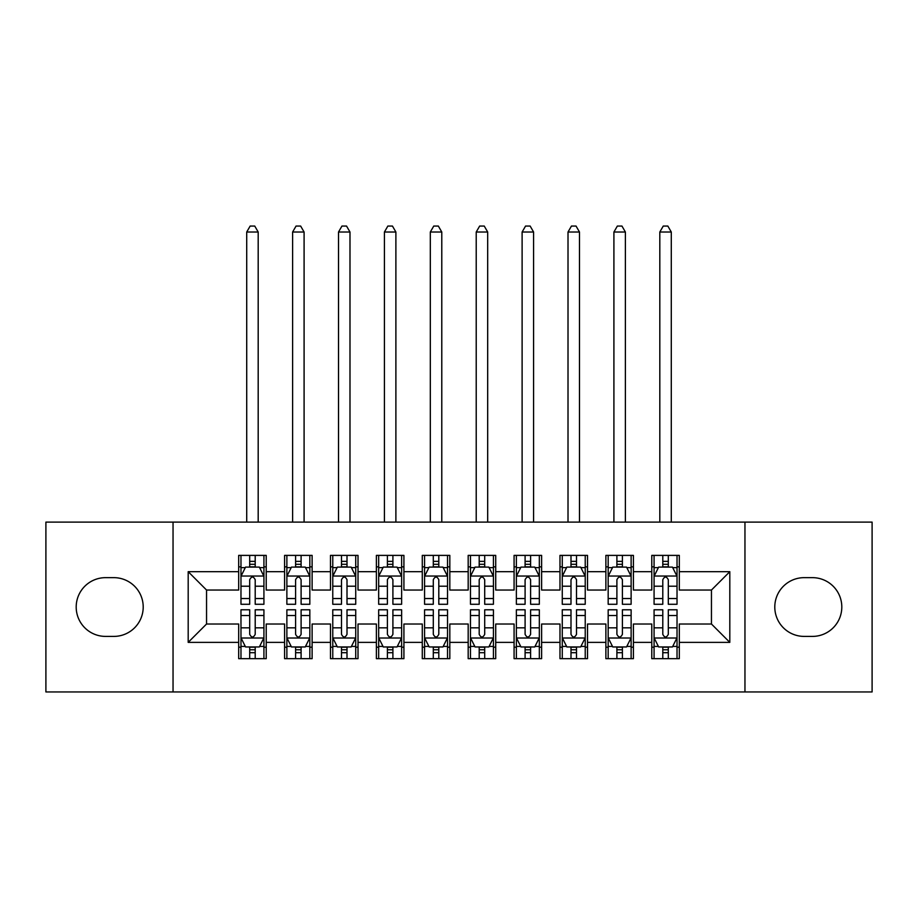 <?xml version="1.0" encoding="UTF-8"?>
<svg xmlns="http://www.w3.org/2000/svg" width="918" height="918" viewBox="0 0 918 918"><rect width="100%" height="100%" fill="white"/><g stroke="black" fill="none" stroke-linecap="round" stroke-linejoin="round"><path stroke-width="1.38" d="M744.957 691.942L872.1 691.942L872.1 522.112L744.957 522.112L744.957 691.942L173.043 691.942L173.043 522.112L45.9 522.112L45.9 691.942L173.043 691.942M744.957 522.112L173.043 522.112M188.19 642.37L188.19 571.684L238.68 571.684L238.68 590.045L206.55 590.045L206.55 624.01L188.19 642.37L238.68 642.37L238.68 658.665L266.22 658.665L266.22 642.37L284.58 642.37L284.58 658.665L312.12 658.665L312.12 642.37L330.48 642.37L330.48 658.665L358.02 658.665L358.02 642.37L376.38 642.37L376.38 658.665L403.92 658.665L403.92 642.37L422.28 642.37L422.28 658.665L449.82 658.665L449.82 642.37L468.18 642.37L468.18 658.665L495.72 658.665L495.72 642.37L514.08 642.37L514.08 658.665L541.62 658.665L541.62 642.37L559.98 642.37L559.98 658.665L587.52 658.665L587.52 642.37L605.88 642.37L605.88 658.665L633.42 658.665L633.42 642.37L651.78 642.37L651.78 658.665L679.32 658.665L679.32 624.01L711.45 624.01L711.45 590.045L679.32 590.045L679.32 571.684L729.81 571.684L729.81 642.37L679.32 642.37M679.32 571.684L679.32 555.39L651.78 555.39L651.78 571.684L633.42 571.684L633.42 555.39L605.88 555.39L605.88 571.684L587.52 571.684L587.52 555.39L559.98 555.39L559.98 571.684L541.62 571.684L541.62 555.39L514.08 555.39L514.08 571.684L495.72 571.684L495.72 555.39L468.18 555.39L468.18 571.684L449.82 571.684L449.82 555.39L422.28 555.39L422.28 571.684L403.92 571.684L403.92 555.39L376.38 555.39L376.38 571.684L358.02 571.684L358.02 555.39L330.48 555.39L330.48 571.684L312.12 571.684L312.12 555.39L284.58 555.39L284.58 571.684L266.22 571.684L266.22 555.39L238.68 555.39L238.68 571.684M633.42 642.37L633.42 624.01L651.78 624.01L651.78 642.37M729.81 571.684L711.45 590.045M587.52 642.37L587.52 624.01L605.88 624.01L605.88 642.37M651.78 571.684L651.78 590.045L633.42 590.045L633.42 571.684M541.62 642.37L541.62 624.01L559.98 624.01L559.98 642.37M605.88 571.684L605.88 590.045L587.52 590.045L587.52 571.684M495.72 642.37L495.72 624.01L514.08 624.01L514.08 642.37M559.98 571.684L559.98 590.045L541.62 590.045L541.62 571.684M449.82 642.37L449.82 624.01L468.18 624.01L468.18 642.37M514.08 571.684L514.08 590.045L495.72 590.045L495.72 571.684M403.92 642.37L403.92 624.01L422.28 624.01L422.28 642.37M468.18 571.684L468.18 590.045L449.82 590.045L449.82 571.684M358.02 642.37L358.02 624.01L376.38 624.01L376.38 642.37M422.28 571.684L422.28 590.045L403.92 590.045L403.92 571.684M312.12 642.37L312.12 624.01L330.48 624.01L330.48 642.37M376.38 571.684L376.38 590.045L358.02 590.045L358.02 571.684M266.22 642.37L266.22 624.01L284.58 624.01L284.58 642.37M330.48 571.684L330.48 590.045L312.12 590.045L312.12 571.684M206.55 624.01L238.68 624.01L238.68 642.37M284.58 571.684L284.58 590.045L266.22 590.045L266.22 571.684M651.78 566.865L654.075 566.865M677.025 566.865L679.32 566.865M605.88 566.865L608.175 566.865M631.125 566.865L633.42 566.865M559.98 566.865L562.275 566.865M585.225 566.865L587.52 566.865M514.08 566.865L516.375 566.865M539.325 566.865L541.62 566.865M468.18 566.865L470.475 566.865M493.425 566.865L495.72 566.865M422.28 566.865L424.575 566.865M447.525 566.865L449.82 566.865M376.38 566.865L378.675 566.865M401.625 566.865L403.92 566.865M330.48 566.865L332.775 566.865M355.725 566.865L358.02 566.865M284.58 566.865L286.875 566.865M309.825 566.865L312.12 566.865M238.68 566.865L240.975 566.865M263.925 566.865L266.22 566.865M238.68 647.19L240.975 647.19M263.925 647.19L266.22 647.19M284.58 647.19L286.875 647.19M309.825 647.19L312.12 647.19M330.48 647.19L332.775 647.19M355.725 647.19L358.02 647.19M376.38 647.19L378.675 647.19M401.625 647.19L403.92 647.19M422.28 647.19L424.575 647.19M447.525 647.19L449.82 647.19M468.18 647.19L470.475 647.19M493.425 647.19L495.72 647.19M514.08 647.19L516.375 647.19M539.325 647.19L541.62 647.19M559.98 647.19L562.275 647.19M585.225 647.19L587.52 647.19M605.88 647.19L608.175 647.19M631.125 647.19L633.42 647.19M651.78 647.19L654.075 647.19M677.025 647.19L679.32 647.19M188.19 571.684L206.55 590.045M711.45 624.01L729.81 642.37M105.57 577.651A29.376 29.376 0 0 0 76.194 607.028A29.376 29.376 0 0 0 105.57 636.404L113.832 636.404A29.376 29.376 0 0 0 143.208 607.028A29.376 29.376 0 0 0 113.832 577.651L105.57 577.651M812.43 636.404A29.376 29.376 0 0 0 841.806 607.028A29.376 29.376 0 0 0 812.43 577.651L804.168 577.651A29.376 29.376 0 0 0 774.792 607.028A29.376 29.376 0 0 0 804.168 636.404L812.43 636.404M255.204 561.357L249.696 561.357M263.925 598.525L255.204 598.525L255.204 604.274L263.925 604.274L263.925 576.274L259.335 567.094L245.565 567.094L240.975 576.274L240.975 604.274L249.696 604.274L249.696 598.525L240.975 598.525M240.975 576.274L240.975 555.39M263.925 576.274L263.925 555.39M249.696 567.094L249.696 555.39M255.204 555.39L255.204 567.094M255.204 598.525L255.204 579.717C253.368 576.183 251.532 576.183 249.696 579.717L249.696 598.525M255.204 566.865L249.696 566.865M258.188 522.112L258.188 232.024L246.713 232.024L246.713 522.112M246.713 232.024L250.155 226.058L254.745 226.058L258.188 232.024M249.696 652.698L255.204 652.698M240.975 615.53L249.696 615.53L249.696 609.781L240.975 609.781L240.975 637.78L245.565 646.96L259.335 646.96L263.925 637.78L263.925 609.781L255.204 609.781L255.204 615.53L263.925 615.53M263.925 637.78L263.925 658.665M240.975 637.78L240.975 658.665M255.204 646.96L255.204 658.665M249.696 658.665L249.696 646.96M249.696 615.53L249.696 634.338C251.532 637.872 253.368 637.872 255.204 634.338L255.204 615.53M249.696 647.19L255.204 647.19M301.104 561.357L295.596 561.357M309.825 598.525L301.104 598.525L301.104 604.274L309.825 604.274L309.825 576.274L305.235 567.094L291.465 567.094L286.875 576.274L286.875 604.274L295.596 604.274L295.596 598.525L286.875 598.525M286.875 576.274L286.875 555.39M309.825 576.274L309.825 555.39M295.596 567.094L295.596 555.39M301.104 555.39L301.104 567.094M301.104 598.525L301.104 579.717C299.268 576.183 297.432 576.183 295.596 579.717L295.596 598.525M301.104 566.865L295.596 566.865M304.087 522.112L304.087 232.024L292.613 232.024L292.613 522.112M292.613 232.024L296.055 226.058L300.645 226.058L304.087 232.024M347.004 561.357L341.496 561.357M355.725 598.525L347.004 598.525L347.004 604.274L355.725 604.274L355.725 576.274L351.135 567.094L337.365 567.094L332.775 576.274L332.775 604.274L341.496 604.274L341.496 598.525L332.775 598.525M332.775 576.274L332.775 555.39M355.725 576.274L355.725 555.39M341.496 567.094L341.496 555.39M347.004 555.39L347.004 567.094M347.004 598.525L347.004 579.717C345.168 576.183 343.332 576.183 341.496 579.717L341.496 598.525M347.004 566.865L341.496 566.865M349.988 522.112L349.988 232.024L338.512 232.024L338.512 522.112M338.512 232.024L341.955 226.058L346.545 226.058L349.988 232.024M295.596 652.698L301.104 652.698M286.875 615.53L295.596 615.53L295.596 609.781L286.875 609.781L286.875 637.78L291.465 646.96L305.235 646.96L309.825 637.78L309.825 609.781L301.104 609.781L301.104 615.53L309.825 615.53M309.825 637.78L309.825 658.665M286.875 637.78L286.875 658.665M301.104 646.96L301.104 658.665M295.596 658.665L295.596 646.96M295.596 615.53L295.596 634.338C297.432 637.872 299.268 637.872 301.104 634.338L301.104 615.53M295.596 647.19L301.104 647.19M341.496 652.698L347.004 652.698M332.775 615.53L341.496 615.53L341.496 609.781L332.775 609.781L332.775 637.78L337.365 646.96L351.135 646.96L355.725 637.78L355.725 609.781L347.004 609.781L347.004 615.53L355.725 615.53M355.725 637.78L355.725 658.665M332.775 637.78L332.775 658.665M347.004 646.96L347.004 658.665M341.496 658.665L341.496 646.96M341.496 615.53L341.496 634.338C343.332 637.872 345.168 637.872 347.004 634.338L347.004 615.53M341.496 647.19L347.004 647.19M392.904 561.357L387.396 561.357M401.625 598.525L392.904 598.525L392.904 604.274L401.625 604.274L401.625 576.274L397.035 567.094L383.265 567.094L378.675 576.274L378.675 604.274L387.396 604.274L387.396 598.525L378.675 598.525M378.675 576.274L378.675 555.39M401.625 576.274L401.625 555.39M387.396 567.094L387.396 555.39M392.904 555.39L392.904 567.094M392.904 598.525L392.904 579.717C391.068 576.183 389.232 576.183 387.396 579.717L387.396 598.525M392.904 566.865L387.396 566.865M395.887 522.112L395.887 232.024L384.412 232.024L384.412 522.112M384.412 232.024L387.855 226.058L392.445 226.058L395.887 232.024M438.804 561.357L433.296 561.357M447.525 598.525L438.804 598.525L438.804 604.274L447.525 604.274L447.525 576.274L442.935 567.094L429.165 567.094L424.575 576.274L424.575 604.274L433.296 604.274L433.296 598.525L424.575 598.525M424.575 576.274L424.575 555.39M447.525 576.274L447.525 555.39M433.296 567.094L433.296 555.39M438.804 555.39L438.804 567.094M438.804 598.525L438.804 579.717C436.968 576.183 435.132 576.183 433.296 579.717L433.296 598.525M438.804 566.865L433.296 566.865M441.787 522.112L441.787 232.024L430.312 232.024L430.312 522.112M430.312 232.024L433.755 226.058L438.345 226.058L441.787 232.024M387.396 652.698L392.904 652.698M378.675 615.53L387.396 615.53L387.396 609.781L378.675 609.781L378.675 637.78L383.265 646.96L397.035 646.96L401.625 637.78L401.625 609.781L392.904 609.781L392.904 615.53L401.625 615.53M401.625 637.78L401.625 658.665M378.675 637.78L378.675 658.665M392.904 646.96L392.904 658.665M387.396 658.665L387.396 646.96M387.396 615.53L387.396 634.338C389.232 637.872 391.068 637.872 392.904 634.338L392.904 615.53M387.396 647.19L392.904 647.19M433.296 652.698L438.804 652.698M424.575 615.53L433.296 615.53L433.296 609.781L424.575 609.781L424.575 637.78L429.165 646.96L442.935 646.96L447.525 637.78L447.525 609.781L438.804 609.781L438.804 615.53L447.525 615.53M447.525 637.78L447.525 658.665M424.575 637.78L424.575 658.665M438.804 646.96L438.804 658.665M433.296 658.665L433.296 646.96M433.296 615.53L433.296 634.338C435.132 637.872 436.968 637.872 438.804 634.338L438.804 615.53M433.296 647.19L438.804 647.19M484.704 561.357L479.196 561.357M493.425 598.525L484.704 598.525L484.704 604.274L493.425 604.274L493.425 576.274L488.835 567.094L475.065 567.094L470.475 576.274L470.475 604.274L479.196 604.274L479.196 598.525L470.475 598.525M470.475 576.274L470.475 555.39M493.425 576.274L493.425 555.39M479.196 567.094L479.196 555.39M484.704 555.39L484.704 567.094M484.704 598.525L484.704 579.717C482.868 576.183 481.032 576.183 479.196 579.717L479.196 598.525M484.704 566.865L479.196 566.865M487.688 522.112L487.688 232.024L476.212 232.024L476.212 522.112M476.212 232.024L479.655 226.058L484.245 226.058L487.688 232.024M479.196 652.698L484.704 652.698M470.475 615.53L479.196 615.53L479.196 609.781L470.475 609.781L470.475 637.78L475.065 646.96L488.835 646.96L493.425 637.78L493.425 609.781L484.704 609.781L484.704 615.53L493.425 615.53M493.425 637.78L493.425 658.665M470.475 637.78L470.475 658.665M484.704 646.96L484.704 658.665M479.196 658.665L479.196 646.96M479.196 615.53L479.196 634.338C481.032 637.872 482.868 637.872 484.704 634.338L484.704 615.53M479.196 647.19L484.704 647.19M530.604 561.357L525.096 561.357M539.325 598.525L530.604 598.525L530.604 604.274L539.325 604.274L539.325 576.274L534.735 567.094L520.965 567.094L516.375 576.274L516.375 604.274L525.096 604.274L525.096 598.525L516.375 598.525M516.375 576.274L516.375 555.39M539.325 576.274L539.325 555.39M525.096 567.094L525.096 555.39M530.604 555.39L530.604 567.094M530.604 598.525L530.604 579.717C528.768 576.183 526.932 576.183 525.096 579.717L525.096 598.525M530.604 566.865L525.096 566.865M533.587 522.112L533.587 232.024L522.112 232.024L522.112 522.112M522.112 232.024L525.555 226.058L530.145 226.058L533.587 232.024M525.096 652.698L530.604 652.698M516.375 615.53L525.096 615.53L525.096 609.781L516.375 609.781L516.375 637.78L520.965 646.96L534.735 646.96L539.325 637.78L539.325 609.781L530.604 609.781L530.604 615.53L539.325 615.53M539.325 637.78L539.325 658.665M516.375 637.78L516.375 658.665M530.604 646.96L530.604 658.665M525.096 658.665L525.096 646.96M525.096 615.53L525.096 634.338C526.932 637.872 528.768 637.872 530.604 634.338L530.604 615.53M525.096 647.19L530.604 647.19M576.504 561.357L570.996 561.357M585.225 598.525L576.504 598.525L576.504 604.274L585.225 604.274L585.225 576.274L580.635 567.094L566.865 567.094L562.275 576.274L562.275 604.274L570.996 604.274L570.996 598.525L562.275 598.525M562.275 576.274L562.275 555.39M585.225 576.274L585.225 555.39M570.996 567.094L570.996 555.39M576.504 555.39L576.504 567.094M576.504 598.525L576.504 579.717C574.668 576.183 572.832 576.183 570.996 579.717L570.996 598.525M576.504 566.865L570.996 566.865M579.487 522.112L579.487 232.024L568.012 232.024L568.012 522.112M568.012 232.024L571.455 226.058L576.045 226.058L579.487 232.024M570.996 652.698L576.504 652.698M562.275 615.53L570.996 615.53L570.996 609.781L562.275 609.781L562.275 637.78L566.865 646.96L580.635 646.96L585.225 637.78L585.225 609.781L576.504 609.781L576.504 615.53L585.225 615.53M585.225 637.78L585.225 658.665M562.275 637.78L562.275 658.665M576.504 646.96L576.504 658.665M570.996 658.665L570.996 646.96M570.996 615.53L570.996 634.338C572.832 637.872 574.668 637.872 576.504 634.338L576.504 615.53M570.996 647.19L576.504 647.19M622.404 561.357L616.896 561.357M631.125 598.525L622.404 598.525L622.404 604.274L631.125 604.274L631.125 576.274L626.535 567.094L612.765 567.094L608.175 576.274L608.175 604.274L616.896 604.274L616.896 598.525L608.175 598.525M608.175 576.274L608.175 555.39M631.125 576.274L631.125 555.39M616.896 567.094L616.896 555.39M622.404 555.39L622.404 567.094M622.404 598.525L622.404 579.717C620.568 576.183 618.732 576.183 616.896 579.717L616.896 598.525M622.404 566.865L616.896 566.865M625.387 522.112L625.387 232.024L613.913 232.024L613.913 522.112M613.913 232.024L617.355 226.058L621.945 226.058L625.387 232.024M616.896 652.698L622.404 652.698M608.175 615.53L616.896 615.53L616.896 609.781L608.175 609.781L608.175 637.78L612.765 646.96L626.535 646.96L631.125 637.78L631.125 609.781L622.404 609.781L622.404 615.53L631.125 615.53M631.125 637.78L631.125 658.665M608.175 637.78L608.175 658.665M622.404 646.96L622.404 658.665M616.896 658.665L616.896 646.96M616.896 615.53L616.896 634.338C618.732 637.872 620.568 637.872 622.404 634.338L622.404 615.53M616.896 647.19L622.404 647.19M668.304 561.357L662.796 561.357M677.025 598.525L668.304 598.525L668.304 604.274L677.025 604.274L677.025 576.274L672.435 567.094L658.665 567.094L654.075 576.274L654.075 604.274L662.796 604.274L662.796 598.525L654.075 598.525M654.075 576.274L654.075 555.39M677.025 576.274L677.025 555.39M662.796 567.094L662.796 555.39M668.304 555.39L668.304 567.094M668.304 598.525L668.304 579.717C666.468 576.183 664.632 576.183 662.796 579.717L662.796 598.525M668.304 566.865L662.796 566.865M671.288 522.112L671.288 232.024L659.812 232.024L659.812 522.112M659.812 232.024L663.255 226.058L667.845 226.058L671.288 232.024M662.796 652.698L668.304 652.698M654.075 615.53L662.796 615.53L662.796 609.781L654.075 609.781L654.075 637.78L658.665 646.96L672.435 646.96L677.025 637.78L677.025 609.781L668.304 609.781L668.304 615.53L677.025 615.53M677.025 637.78L677.025 658.665M654.075 637.78L654.075 658.665M668.304 646.96L668.304 658.665M662.796 658.665L662.796 646.96M662.796 615.53L662.796 634.338C664.632 637.872 666.468 637.872 668.304 634.338L668.304 615.53M662.796 647.19L668.304 647.19M263.81 576.045L241.09 576.045M240.975 567.645L245.29 567.645M259.61 567.645L263.925 567.645M249.696 586.212L240.975 586.212M263.925 586.212L255.204 586.212M255.204 564.283L249.696 564.283M241.09 638.01L263.81 638.01M263.925 646.41L259.61 646.41M245.29 646.41L240.975 646.41M255.204 627.843L263.925 627.843M240.975 627.843L249.696 627.843M249.696 649.772L255.204 649.772M309.71 576.045L286.99 576.045M286.875 567.645L291.19 567.645M305.51 567.645L309.825 567.645M295.596 586.212L286.875 586.212M309.825 586.212L301.104 586.212M301.104 564.283L295.596 564.283M355.61 576.045L332.89 576.045M332.775 567.645L337.09 567.645M351.41 567.645L355.725 567.645M341.496 586.212L332.775 586.212M355.725 586.212L347.004 586.212M347.004 564.283L341.496 564.283M286.99 638.01L309.71 638.01M309.825 646.41L305.51 646.41M291.19 646.41L286.875 646.41M301.104 627.843L309.825 627.843M286.875 627.843L295.596 627.843M295.596 649.772L301.104 649.772M332.89 638.01L355.61 638.01M355.725 646.41L351.41 646.41M337.09 646.41L332.775 646.41M347.004 627.843L355.725 627.843M332.775 627.843L341.496 627.843M341.496 649.772L347.004 649.772M401.51 576.045L378.79 576.045M378.675 567.645L382.99 567.645M397.31 567.645L401.625 567.645M387.396 586.212L378.675 586.212M401.625 586.212L392.904 586.212M392.904 564.283L387.396 564.283M447.41 576.045L424.69 576.045M424.575 567.645L428.89 567.645M443.21 567.645L447.525 567.645M433.296 586.212L424.575 586.212M447.525 586.212L438.804 586.212M438.804 564.283L433.296 564.283M378.79 638.01L401.51 638.01M401.625 646.41L397.31 646.41M382.99 646.41L378.675 646.41M392.904 627.843L401.625 627.843M378.675 627.843L387.396 627.843M387.396 649.772L392.904 649.772M424.69 638.01L447.41 638.01M447.525 646.41L443.21 646.41M428.89 646.41L424.575 646.41M438.804 627.843L447.525 627.843M424.575 627.843L433.296 627.843M433.296 649.772L438.804 649.772M493.31 576.045L470.59 576.045M470.475 567.645L474.79 567.645M489.11 567.645L493.425 567.645M479.196 586.212L470.475 586.212M493.425 586.212L484.704 586.212M484.704 564.283L479.196 564.283M470.59 638.01L493.31 638.01M493.425 646.41L489.11 646.41M474.79 646.41L470.475 646.41M484.704 627.843L493.425 627.843M470.475 627.843L479.196 627.843M479.196 649.772L484.704 649.772M539.21 576.045L516.49 576.045M516.375 567.645L520.69 567.645M535.01 567.645L539.325 567.645M525.096 586.212L516.375 586.212M539.325 586.212L530.604 586.212M530.604 564.283L525.096 564.283M516.49 638.01L539.21 638.01M539.325 646.41L535.01 646.41M520.69 646.41L516.375 646.41M530.604 627.843L539.325 627.843M516.375 627.843L525.096 627.843M525.096 649.772L530.604 649.772M585.11 576.045L562.39 576.045M562.275 567.645L566.59 567.645M580.91 567.645L585.225 567.645M570.996 586.212L562.275 586.212M585.225 586.212L576.504 586.212M576.504 564.283L570.996 564.283M562.39 638.01L585.11 638.01M585.225 646.41L580.91 646.41M566.59 646.41L562.275 646.41M576.504 627.843L585.225 627.843M562.275 627.843L570.996 627.843M570.996 649.772L576.504 649.772M631.01 576.045L608.29 576.045M608.175 567.645L612.49 567.645M626.81 567.645L631.125 567.645M616.896 586.212L608.175 586.212M631.125 586.212L622.404 586.212M622.404 564.283L616.896 564.283M608.29 638.01L631.01 638.01M631.125 646.41L626.81 646.41M612.49 646.41L608.175 646.41M622.404 627.843L631.125 627.843M608.175 627.843L616.896 627.843M616.896 649.772L622.404 649.772M676.91 576.045L654.19 576.045M654.075 567.645L658.39 567.645M672.71 567.645L677.025 567.645M662.796 586.212L654.075 586.212M677.025 586.212L668.304 586.212M668.304 564.283L662.796 564.283M654.19 638.01L676.91 638.01M677.025 646.41L672.71 646.41M658.39 646.41L654.075 646.41M668.304 627.843L677.025 627.843M654.075 627.843L662.796 627.843M662.796 649.772L668.304 649.772"/></g></svg>
